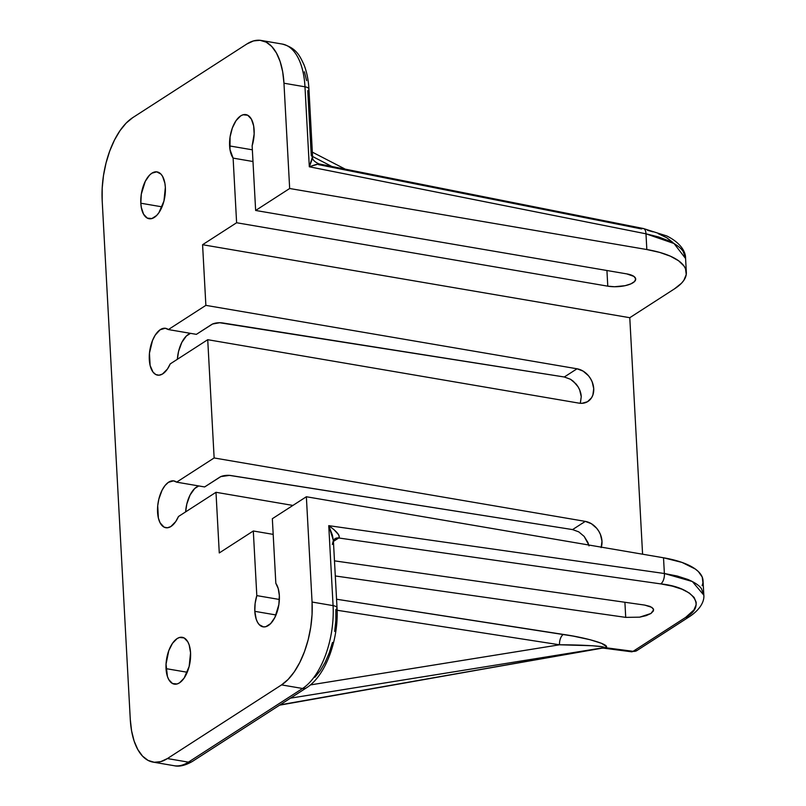 <?xml version="1.0" encoding="UTF-8"?>
<svg xmlns="http://www.w3.org/2000/svg" width="806" height="806" viewBox="0 0 806 806"><rect width="100%" height="100%" fill="white"/><g stroke="black" fill="none" stroke-linecap="round" stroke-linejoin="round"><path stroke-width="1.21" d="M153.069 762.113L174.076 765.7A65.528 32.603 -80.3 0 0 188.413 762.144L167.406 758.557A65.528 32.603 99.7 0 1 153.069 762.113A65.528 32.603 99.7 0 1 130.28 719.345L102.181 200.533A65.528 32.603 99.7 0 1 132.698 117.666L246.838 44.008A65.528 32.603 99.7 0 1 261.184 40.451A65.528 32.603 99.7 0 1 283.964 83.219L289.666 188.503L255.643 210.467L626.806 273.899A18.427 6.639 -3.1 0 1 635.692 279.037A18.427 6.639 -3.1 0 1 626.494 285.354A18.427 6.639 -3.1 0 1 607.784 286.17L606.928 270.504L607.784 286.17L236.611 222.748L233.115 158.117L252.983 161.512L233.115 158.117A23.757 11.818 99.7 0 1 229.609 145.936L252.359 149.815L229.609 145.936A23.757 11.818 99.7 0 1 245.87 114.613A23.757 11.818 99.7 0 1 254.132 130.109A23.757 11.818 99.7 0 1 252.137 145.846L254.152 133.987L253.658 125.948L251.401 119.147L247.684 115.228L243.09 114.774L240.672 115.893L236.067 120.608L232.35 127.973L230.083 136.869L229.992 149.573L233.115 158.117L236.611 222.748L607.784 286.17L614.535 286.735L625.113 285.687L630.886 283.873L634.604 281.475L635.682 278.866L633.959 276.428L626.806 273.899L255.643 210.467L289.666 188.503L283.964 83.219L304.98 86.806A65.528 32.603 -80.3 0 0 282.191 44.048C296.507 47.997 299.661 55.685 304.003 64.792C306.804 71.905 308.436 80.006 308.93 89.093A8.191 2.952 176.9 0 0 304.98 86.806L309.313 166.782L645.979 233.811L646.835 249.538L289.666 188.503L646.835 249.538L659.681 252.399L670.411 256.197L678.612 260.781L683.972 265.99L685.513 268.761L686.249 274.514L683.841 280.357L681.483 283.238L674.582 288.79L629.778 317.705L202.578 244.712L236.611 222.748L202.578 244.712L629.778 317.705L642.583 554.196L629.778 317.705L674.582 288.79A81.91 29.5 -3.1 0 0 686.339 272.388L685.574 258.182L683.186 251.532C680.999 248.036 676.466 244.571 669.595 241.155L658.845 237.024L645.979 233.811L646.835 249.538A81.91 29.5 -3.1 0 1 686.339 272.388M254.817 611.341A23.757 11.818 99.7 0 1 256.812 595.614L279.36 599.463L256.812 595.614L255.119 603.482L254.817 611.341L276.015 614.968L254.817 611.341L256.207 619.21L257.547 622.303L259.25 624.67L263.491 626.897L265.859 626.675L270.645 623.592L274.886 617.436L278.866 604.591L279.339 595.523A23.757 11.818 99.7 0 1 263.078 626.846A23.757 11.818 99.7 0 1 254.817 611.341M166.036 668.637A23.757 11.818 99.7 0 1 182.297 637.314A23.757 11.818 99.7 0 1 190.559 652.81L189.168 644.951L187.828 641.848L184.111 637.929L179.516 637.475L177.098 638.594L172.494 643.309L168.776 650.674L166.036 664.164L167.426 676.496L168.766 679.589L172.484 683.518L177.078 683.972L179.496 682.853L184.1 678.138L189.158 666.441L190.559 652.81A23.757 11.818 99.7 0 1 174.298 684.133A23.757 11.818 99.7 0 1 166.036 668.637L187.234 672.254L166.036 668.637M140.828 203.223A23.757 11.818 99.7 0 1 157.089 171.9A23.757 11.818 99.7 0 1 165.351 187.405L164.887 183.234L162.621 176.443L160.918 174.076L156.676 171.839L151.891 173.189L149.523 175.154L145.281 181.31L141.302 194.155L140.828 203.223L141.302 207.394L143.569 214.184L147.276 218.104L151.881 218.557L156.656 215.474L158.893 212.724L163.95 201.026L165.351 187.405A23.757 11.818 99.7 0 1 149.09 218.728A23.757 11.818 99.7 0 1 140.828 203.223L162.026 206.85L140.828 203.223M319.035 163.93L318.511 164.636L641.526 228.944A8.191 4 101.3 0 1 643.41 228.521A8.191 4 101.3 0 1 645.979 233.811A8.191 4 -78.7 0 0 643.349 228.511L319.035 163.93C314.088 161.674 311.932 159.195 312.577 156.495L331.901 166.499L311.277 155.84L307.751 90.735A8.191 2.952 -3.1 0 0 308.93 89.063A8.191 2.952 -3.1 0 0 304.98 86.806L309.313 166.782L312.043 159.648L312.426 155.84M647.52 230.294L653.102 231.866M658.21 233.649L666.784 237.77L672.929 242.495M588.793 545.007L584.169 536.413L578.768 531.869L572.572 529.592L229.488 475.389L220.824 476.608L204.643 486.945L176.635 482.159L173.512 480.86L168.363 482.361L165.018 485.565L162.056 490.239L158.822 499.186L157.714 505.765L158.379 518.067L160.102 522.822L164.061 527.134L167.305 527.789L170.761 526.61L175.718 521.593L178.489 516.495L215.988 492.295L292.9 505.433L215.988 492.295L219.272 552.946L215.988 492.295L178.489 516.495A23.757 11.818 99.7 0 1 165.824 527.728A23.757 11.818 99.7 0 1 158.178 502.319A23.757 11.818 99.7 0 1 173.824 480.9A23.757 11.818 99.7 0 1 176.635 482.159L204.643 486.945L219.877 477.112A8.191 2.952 -3.1 0 1 230.929 475.55L572.572 529.592L578.768 531.869L584.169 536.413L587.937 542.529L589.025 545.894M198.78 485.937L194.679 488.547L190.075 495.025L186.831 503.972L185.622 511.891A23.757 11.818 -80.3 0 1 198.78 485.937M702.127 585.68L702.943 582.758L702.207 577.005L698.359 571.565L695.306 569.026L682.037 562.427L663.519 557.782L664.376 573.509L328.747 525.653L333.08 605.628A8.191 2.952 -3.1 0 1 337.029 607.915A8.191 2.952 -3.1 0 1 335.85 609.548L335.85 620.338L334.702 631.441M332.475 642.442L329.231 652.91L325.1 662.441L320.254 670.683L314.864 677.302M304.396 71.744L306.623 80.681M580.3 403.292L581.247 396.693C581.025 392.22 579.242 387.918 575.897 383.817L570.507 379.273L564.311 376.996L219.685 322.732L212.552 324.022L196.382 334.349L168.363 329.563L165.25 328.264L160.102 329.775L155.215 335.135L152.525 340.424L149.453 353.169L150.118 365.471L152.999 372.08L155.79 374.538L159.044 375.203L162.5 374.014L167.457 369.007L170.227 363.899L207.726 339.699L578.889 403.121L581.952 403.322L587.493 401.72L591.584 397.731L592.873 395.011L593.72 388.643L592.168 381.873L590.546 378.659L588.451 375.717L583.131 371.123L577.036 368.785L205.873 305.363L202.578 244.712L205.873 305.363L168.363 329.563L196.382 334.349L211.615 324.516A8.191 2.952 -3.1 0 1 222.658 322.954L564.311 376.996L570.507 379.273L573.358 381.298L578.033 386.729L579.675 389.933L581.247 396.693L580.38 403.071M190.518 333.352L186.408 335.951L181.803 342.429L178.569 351.376L177.36 359.295A23.757 11.818 -80.3 0 1 190.518 333.352M282.674 44.129A65.528 32.603 99.7 0 1 304.98 86.806L283.964 83.219L282.674 71.734L280.125 61.518L276.428 52.984L271.723 46.446L266.192 42.164L260.036 40.3L253.507 40.925L246.838 44.008L132.698 117.666L126.159 123.096L120.003 130.663L114.462 140.073L109.747 150.974L106.049 162.943L103.49 175.506L102.191 188.201L102.181 200.533L130.28 719.345L131.579 730.83L134.118 741.046L137.816 749.58L142.521 756.109L148.062 760.401L154.218 762.264L160.747 761.64L167.406 758.557L281.556 684.899L302.562 688.485A65.528 32.603 -80.3 0 0 333.08 605.628L312.063 602.032L306.361 496.748L272.337 518.711L306.361 496.748L663.519 557.782L306.361 496.748L312.063 602.032A65.528 32.603 99.7 0 1 281.556 684.899L302.562 688.485L188.413 762.144L167.406 758.557L281.556 684.899L288.085 679.468L294.24 671.902L299.782 662.482L304.497 651.591L308.204 639.621L310.753 627.058L312.063 614.363L312.063 602.032L333.08 605.628A65.528 32.603 99.7 0 1 302.562 688.485L188.413 762.144A65.528 32.603 99.7 0 1 173.592 765.609M601.145 547.606L601.981 541.239L600.43 534.469L598.818 531.255L596.712 528.313L591.403 523.719L585.297 521.381L214.134 457.959L207.726 339.699L214.134 457.959L176.635 482.159L214.134 457.959L585.297 521.381A18.427 14.538 -122.8 0 1 601.296 547.143M273.184 534.378L253.306 530.983L219.272 552.946L253.306 530.983L256.812 595.614L253.306 530.983L273.184 534.378M279.339 595.523L278.231 588.571L275.833 583.332L272.337 518.711L275.833 583.332A23.757 11.818 99.7 0 1 279.339 595.523M255.643 210.467L252.137 145.846L255.643 210.467M689.513 616.61A8.191 6.468 57.2 0 1 685.624 617.416A8.191 6.468 -122.8 0 0 689.473 616.64C701.351 608.832 704.515 600.258 703.809 594.838L703.034 580.632A81.91 29.5 176.9 0 0 663.519 557.782L664.376 573.509A8.191 4.151 98.1 0 1 660.749 583.897C693.583 587.231 707.265 605.669 685.624 617.416L633.093 651.319L605.508 647.702C611.915 645.354 588.823 638.09 563.364 634.433A8.191 4.322 -81.2 0 0 559.545 644.79C583.625 644.79 607.774 646.392 603.644 647.712A8.191 6.468 -122.8 0 1 605.508 647.702A8.191 6.468 57.2 0 0 603.644 647.712L290.442 698.157L603.644 647.712L601.528 646.664L592.42 645.747L559.545 644.79L310.401 684.919L559.545 644.79A8.191 4.322 98.8 0 1 563.364 634.433L336.555 599.231L573.086 636.075L590.052 639.712L601.669 643.369L606.183 646.493L605.477 647.722L633.093 651.319L685.624 617.416L693.966 609.91L696.132 604.782L696.162 602.263L694.097 597.427L689.291 593.015L681.926 589.196L672.295 586.113L660.749 583.897L338.732 537.985L333.422 541.41L338.732 537.985L660.749 583.897A8.191 4.151 -81.9 0 0 664.376 573.509L677.211 576.018L687.921 579.474C694.762 582.416 699.276 585.488 701.442 588.692L703.809 594.888M653.404 610.958L650.966 613.477L653.616 609.86L653.082 608.48L650.039 606.424L644.74 605.094L334.48 560.855L644.74 605.094L651.883 607.371L653.595 609.689M650.966 613.477L646.12 615.653L639.632 617.164L625.718 617.376L335.296 575.968L625.718 617.376L624.902 602.263L625.718 617.376L639.632 617.164L650.966 613.477M559.545 644.79L337.13 610.263L559.545 644.79M601.961 648.195L280.095 704.837L603.553 647.772A8.191 6.589 -123.6 0 1 605.447 647.742L603.09 648.024M170.227 363.899A23.757 11.818 99.7 0 1 157.563 375.133A23.757 11.818 99.7 0 1 149.916 349.733A23.757 11.818 99.7 0 1 165.562 328.304A23.757 11.818 99.7 0 1 168.363 329.563L205.873 305.363L577.036 368.785A18.427 14.538 -122.8 0 1 592.672 383.223A18.427 14.538 -122.8 0 1 587.957 401.438A18.427 14.538 -122.8 0 1 578.889 403.121L207.726 339.699L170.227 363.899M564.311 376.996L577.036 368.785L564.311 376.996M572.572 529.592L585.297 521.381L572.572 529.592M192.493 761.378A8.191 6.468 -122.8 0 1 188.413 762.144A8.191 6.468 57.2 0 0 192.443 761.398C185.33 765.499 179.204 766.929 174.076 765.7M192.443 761.398L306.592 687.74A8.191 6.468 -122.8 0 1 302.562 688.485A8.191 6.468 57.2 0 0 306.633 687.709M337.029 607.875A8.191 2.952 176.9 0 0 333.08 605.628L328.747 525.653L333.865 529.532L338.681 534.852L339.286 537.27L338.732 537.985L334.883 538.761A8.191 6.468 -122.8 0 1 338.732 537.985C340.454 535.758 337.13 531.648 328.747 525.653L332.374 535.043L333.382 540.514L328.747 525.653L664.376 573.509L692.344 581.519L703.819 595.15M633.093 651.319A8.191 6.468 57.2 0 0 636.942 650.543A8.191 6.468 -122.8 0 1 633.093 651.319L631.441 651.782A8.191 3.98 -82.6 0 0 633.093 651.319M318.602 163.94L309.313 166.782L645.979 233.811L674.038 243.523L685.584 258.525M318.511 164.636C320.284 163.265 317.211 163.981 309.313 166.782L312.577 156.495L308.93 89.093M332.324 544.443L333.382 540.514L337.029 607.915C338.863 638.866 325.926 675.66 306.592 687.74M279.591 705.169L603.553 647.772A8.191 6.589 56.4 0 1 605.447 647.742L603.654 648.165L631.441 651.782L636.942 650.543L689.473 616.64M603.613 647.732A8.191 6.468 -122.8 0 1 605.477 647.722L605.447 647.742A8.191 6.468 57.2 0 0 603.613 647.732M261.184 40.451L282.191 44.048M643.349 228.511L666.935 236.017C681.695 243.442 685.745 252.661 685.574 258.182M312.345 152.153L345.28 169.159M334.883 538.761L333.382 540.786M602.566 648.185L603.654 648.165"/></g></svg>
